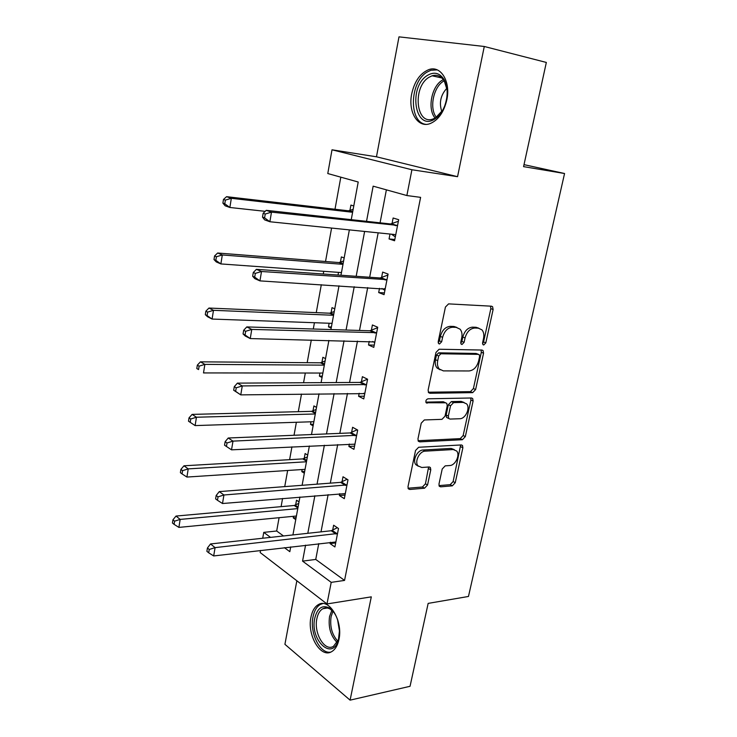 <?xml version="1.0" encoding="UTF-8"?>
<svg xmlns="http://www.w3.org/2000/svg" width="737" height="737" viewBox="0 0 737 737"><rect width="100%" height="100%" fill="white"/><g stroke="black" fill="none" stroke-linecap="round" stroke-linejoin="round"><path stroke-width="1.11" d="M483.739 344.999L485.821 342.852L493.117 309.485L492.583 306.693L491.505 306.196L448.584 303.884L445.434 307.043L438.211 341.682L438.57 343.562L439.473 343.986L441.666 341.765L442.596 337.325C444.393 331.051 447.718 327.689 452.582 327.228L456.212 327.366L460.063 329.172C461.859 331.337 462.412 334.23 461.721 337.859L460.791 342.235L461.141 344.105L461.979 344.501L464.117 342.318L465.056 337.951C466.843 331.788 470.086 328.481 474.785 328.029L478.304 328.158L481.924 329.844C483.712 331.954 484.246 334.838 483.536 338.476L482.597 342.779L482.947 344.64L483.739 344.999M482.551 343.682L483.573 341.959L490.833 308.646L490.51 306.141M438.193 342.751L439.436 340.835L440.358 336.404L442.596 337.325M460.745 343.23L461.878 341.406L462.808 337.049L465.056 337.951M338.956 639.449C343.221 621.07 328.988 597.624 318.393 604.607C314.699 606.754 312.221 610.918 310.968 617.081C306.859 635.008 320.706 658.731 331.714 651.619C335.261 649.5 337.675 645.437 338.956 639.449M446.834 99.817C450.878 81.54 440.744 65.068 428.796 69.628C420.256 73.156 414.562 81.217 411.716 93.82C407.847 111.831 417.787 128.413 430.113 123.595C438.312 120.131 443.886 112.208 446.834 99.817M438.976 484.062L439.326 486.273L440.671 486.835L452.325 485.84L455.245 482.717L462.873 447.81L462.495 445.489L461.242 444.955L418.634 447.267L415.539 450.491L408.003 486.641L408.362 488.843L409.818 489.469L424.53 488.207L427.543 485.01L430.777 469.838L430.408 467.571L429.026 466.982L421.767 467.488L417.99 465.848C414.286 461.712 419.482 451.136 425.203 451.155L453.246 449.542L456.673 451.016C460.349 454.959 455.355 465.48 449.782 465.535L445.194 465.858L442.209 469.008L438.976 484.062M318.762 543.611L315.74 559.438L344.557 580.415L331.208 582.359L326.988 603.953L260.161 552.538L260.539 550.447M484.283 46.486L398.993 36.85L376.469 156.797L457.557 176.687L484.283 46.486L546.338 62.442L523.574 166.636L564.56 173.517L468.465 596.463L428.16 603.391L410.048 686.294L350.093 700.15L371.301 596.85L326.988 603.953M457.557 176.687L411.909 169.759L406.87 195.545L373.143 186.166L366.529 221.34M344.557 580.415L420.606 197.359L406.87 195.545M472.647 392.646L475.614 389.56L483.555 353.198L483.076 350.572L481.943 350.047L439.114 349.237L435.982 352.415L428.123 390.122L428.575 392.637L429.92 393.254L472.647 392.646L470.446 391.642L473.403 388.565L481.316 352.286L481.104 350.038M473.108 400.992L465.323 436.608L462.385 439.713L419.758 441.859L418.358 441.242L417.962 438.883L421.232 423.158L424.337 419.952L441.979 419.344L445.019 416.184L447.221 405.847L446.788 403.379L445.498 402.798L426.152 402.761C425.47 400.836 426.097 399.509 428.031 398.791L471.487 397.989L472.684 398.524L473.108 400.992L470.915 399.979L463.158 435.53L465.323 436.608M296.854 580.765L284.915 644.322L350.093 700.15M564.56 173.517L524.007 164.646M386.381 189.842L380.071 222.823M378.164 232.837L369.67 277.25M367.699 287.587L359.499 330.462M357.463 341.111L349.559 382.485M347.468 393.429L339.831 433.365M337.693 444.595L330.323 483.15M328.122 494.647L321.01 531.865M390.011 234.053L389.062 238.945L394.571 240.759L398.68 219.7L393.125 218.005L392.029 223.67M379.509 288.324L378.68 292.561L384.069 294.671L388.077 274.081L382.65 272.082L381.573 277.628M369.228 341.388L368.528 344.99L373.797 347.376L377.722 327.246L372.406 324.971L371.356 330.388M359.186 393.272L358.597 396.276L363.756 398.92L367.588 379.233L362.392 376.681L361.37 381.987M349.356 444.024L348.887 446.438L353.926 449.34L357.685 430.076L352.599 427.276L351.595 432.462M339.739 493.67L339.379 495.531L344.317 498.673L347.984 479.824L343.009 476.775L342.032 481.851M330.333 542.248L330.075 543.584L334.902 546.955L338.504 528.512L333.631 525.223L332.673 530.189M340.807 177.175L334.994 209.244M331.586 228.065L325.524 261.497M323.746 271.308L323.257 274.007M321.314 284.703L316.256 312.635M314.432 322.714L313.289 329.006M311.29 340.015L307.182 362.687M305.311 373.023L303.552 382.752M301.497 394.055L298.301 411.688M296.385 422.273L294.026 435.272M291.935 446.852L289.613 459.667M287.651 470.482L284.722 486.623M282.575 498.47L281.092 506.66M279.093 517.696L276.679 531.009L283.496 535.965M353.778 205.964L350.923 205.089L349.918 210.524M344.161 257.95L341.369 256.918L340.383 262.234M338.513 272.368L338.025 275.039M334.755 308.821L332.009 307.642L331.051 312.847M329.135 323.239L328.472 326.869L331.18 328.094M325.542 358.615L322.861 357.298L321.922 362.392M319.959 373.042L319.388 376.119L322.051 377.491M316.523 407.368L313.898 405.921L312.976 410.905M310.968 421.794L310.498 424.355L313.096 425.857M307.688 455.116L305.118 453.541L304.215 458.423M302.161 469.533L301.783 471.597L304.335 473.218M299.029 501.888L296.514 500.193L295.629 504.974M293.547 516.296L293.252 517.881L295.749 519.622M262.713 538.24L263.763 532.372L270.534 537.384M276.679 531.009L263.763 532.372M351.245 219.663L358.21 182.011L327.781 173.545L332.009 149.804L411.909 169.759M376.469 156.797L332.009 149.804M305.569 545.159L302.566 561.124L331.208 582.359M364.622 231.446L356.174 276.311M354.211 286.748L346.068 330.038M344.041 340.789L336.173 382.558M334.091 393.613L326.509 433.918M324.372 445.249L317.048 484.154M314.865 495.761L307.799 533.312M284.381 547.646L289.825 551.681L290.71 546.9M292.921 534.933L299.931 497.014M302.106 485.296L309.374 445.996M311.493 434.544L319.029 393.816M321.092 382.65L328.905 340.43M330.913 329.559L339.011 285.799M340.964 275.251L349.356 229.889M315.74 559.438L302.566 561.124M389.062 238.945L394.82 239.516M378.68 292.561L384.41 292.902M368.528 344.99L374.239 345.119M328.472 326.869L331.392 326.961M358.597 396.276L364.29 396.184M319.388 376.119L322.299 376.119M348.887 446.438L354.552 446.152M310.498 424.355L313.391 424.254M339.379 495.531L345.017 495.052M301.783 471.597L304.676 471.404M330.075 543.584L335.694 542.92M293.252 517.881L296.127 517.595M478.792 328.195L476.038 327.283L478.304 328.158M462.808 337.049C464.586 330.904 467.829 327.606 472.528 327.154L476.038 327.283M456.829 327.421L453.964 326.473L456.212 327.366M440.358 336.404C442.145 330.148 445.47 326.795 450.335 326.344L453.964 326.473M428.298 392.213L470.446 391.642M479.594 356.57L479.262 354.737L478.451 354.368L440.873 353.778L438.681 355.999L437.714 360.651C437.059 364.115 437.575 366.888 439.243 368.979L443.379 370.895L469.045 370.96C473.679 370.37 476.867 367.081 478.617 361.075L479.594 356.57M476.968 353.751L478.451 354.368M440.127 369.808L437.041 368.003C435.364 365.911 434.848 363.138 435.503 359.684L436.47 355.05L438.653 352.83L476.213 353.447M418.054 440.717L460.22 438.626L463.158 435.53M445.572 402.798L443.315 401.757L425.848 402.126M459.796 418.736C465.498 418.892 470.547 407.911 466.613 403.867L463.333 402.411L453.568 402.623L450.547 405.765L448.336 416.083L448.75 418.505L450.04 419.077L459.796 418.736M464.043 402.448L461.141 401.389L463.333 402.411M447.746 418.008L446.576 417.437L446.161 415.023L448.363 404.724L451.376 401.591L461.141 401.389M470.915 399.979L470.786 397.998M454.25 449.598L451.099 448.428L453.246 449.542M418.312 466.226L415.871 464.678C412.167 460.542 417.354 449.985 423.075 450.012L451.099 448.428M408.04 488.216L422.43 487.01L425.442 483.813L428.602 467.009M438.994 485.609L450.206 484.67L453.126 481.547L460.671 444.982M353.152 209.363L348.454 210.8L226.581 196.678L231.335 198.308L229.87 207.484L265.191 211.335M352.608 212.284L231.335 198.308L225.365 200.105L223.477 199.441L222.896 203.108L224.785 203.78L225.365 200.105M224.785 203.78L229.87 207.484L225.144 205.798L222.896 203.108M223.477 199.441L226.581 196.678M396.073 225.706L390.536 223.974L266.25 210.331L271.492 212.136L397.565 225.402M265.237 214.025L271.492 212.136L269.88 221.745L264.657 219.884L262.501 217.129L264.592 217.866L265.237 214.025L263.146 213.288L262.501 217.129M395.677 235.103L394.359 234.495L269.88 221.745L264.592 217.866M390.536 223.974L398.367 221.293M395.327 236.899L391.421 234.191M266.25 210.331L263.146 213.288M434.581 119.154C414.903 131.831 407.828 86.966 427.478 75.377C434.102 71.535 439.611 72.871 443.996 79.412C447.967 87.012 448.188 95.884 444.651 106.027C442.2 112.135 438.837 116.51 434.581 119.154M447.064 89.85L444.31 81.033C441.159 76.095 437.087 74.354 432.094 75.791L429.017 77.274C412.213 87.012 415.963 125.834 433.144 118.924L435.595 117.773L442.679 110.264M441.832 111.6C438.92 102.913 440.588 95.137 446.843 88.274M437.271 69.895L430.85 70.273L426.953 72.162C409.569 82.314 408.657 122.213 425.728 124.35M339.545 629.923L338.449 639.78C332.461 661.706 309.669 640.038 314.763 618.214C317.343 608.071 322.198 604.653 329.319 607.942C333.216 610.457 336.146 614.907 338.117 621.273M334.064 612.585L330.36 609.204C327.716 607.638 325.201 607.491 322.806 608.744C319.858 610.466 317.877 613.783 316.864 618.702C313.557 633.074 324.695 652.005 333.502 646.321L338.513 639.569M322.788 603.566L320.402 604.441C316.735 606.579 314.275 610.706 313.022 616.823C309.466 632.687 320.061 654.345 330.71 652.116M339.582 631.802L337.546 619.495M340.706 272.524L341.388 272.948M343.599 260.999L338.928 262.556L217.664 253.012L222.307 254.965L220.879 263.929L341.452 272.579M342.981 264.334L222.307 254.965L216.411 256.752L214.559 255.969L213.997 259.544L215.84 260.345L216.411 256.752M215.84 260.345L220.879 263.929L216.254 261.921L213.997 259.544M214.559 255.969L217.664 253.012M334.248 311.53L329.605 313.207L208.958 308.048L213.481 310.314L212.09 319.057L332.065 323.35M333.557 315.279L213.481 310.314L207.659 312.092L205.853 311.18L205.301 314.671L207.097 315.593L207.659 312.092M207.097 315.593L212.09 319.057L207.576 316.753L205.301 314.671M205.853 311.18L208.958 308.048M385.506 280.005L380.089 277.978L256.393 269.337L261.515 271.502L386.999 279.655M255.324 273.381L261.515 271.502L259.94 280.88L254.836 278.66L252.662 276.255L254.698 277.14L255.324 273.381L253.288 272.506L252.662 276.255M385.147 289.134L259.94 280.88L254.698 277.14M380.089 277.978L387.883 275.085M384.907 290.35L381.987 288.48M256.393 269.337L253.288 272.506M375.179 333.096L369.882 330.784L246.784 326.924L251.778 329.421L376.662 332.691M245.661 331.291L251.778 329.421L250.239 338.569L245.264 336.026L243.063 333.944L245.053 334.957L245.661 331.291L243.671 330.287L243.063 333.944M374.857 341.959L250.239 338.569L245.053 334.957M369.882 330.784L377.63 327.689M374.728 342.613L372.765 341.471M246.784 326.924L243.671 330.287M438.487 367.883L437.105 368.076M438.073 367.956L438.211 367.312M325.091 361.01L320.475 362.797L200.446 361.83L204.868 364.382L203.504 372.931L322.87 373.042M324.326 365.147L204.868 364.382L199.101 366.16L197.341 365.128L196.797 368.546L198.566 369.578L199.101 366.16M198.566 369.578L196.797 368.546M197.341 365.128L200.446 361.83M316.136 409.459L311.539 411.347L192.117 414.397L196.447 417.234L195.121 425.59L313.87 421.702M315.298 413.973L196.447 417.234L190.745 418.994L189.022 417.861L188.497 421.195L190.22 422.347L190.745 418.994M195.121 425.59L190.22 422.347M189.022 417.861L192.117 414.397M307.357 456.912L302.787 458.902L183.983 465.793L188.221 468.889L186.922 477.06L305.054 469.349M306.454 461.777L188.221 468.889L182.583 470.648L180.887 469.405L180.381 472.666L182.057 473.919L182.583 470.648M186.922 477.06L182.057 473.919M180.887 469.405L183.983 465.793M365.082 385L359.896 382.42L237.397 383.129L242.27 385.939L366.547 384.557M236.227 387.809L242.27 385.939L240.769 394.875L233.693 390.242L235.637 391.384L236.227 387.809L234.283 386.676L233.693 390.242M364.787 393.622L240.769 394.875L235.637 391.384M359.896 382.42L367.505 379.187M364.76 393.733L363.82 393.236M237.397 383.129L234.283 386.676M355.197 435.779L350.13 432.941L228.23 438.008L232.993 441.122L356.662 435.291M227.024 442.983L225.126 441.721L224.545 445.212L226.443 446.475L227.024 442.983L232.993 441.122L231.529 449.837L354.939 444.162M350.13 432.941L357.15 429.791M228.23 438.008L225.126 441.721M226.443 446.475L231.529 449.837M345.533 485.453L340.577 482.367L219.285 491.597L223.937 494.997L346.989 484.928M218.032 496.858L216.181 495.485L215.609 498.885L217.461 500.266L218.032 496.858L223.937 494.997L222.5 503.518L345.303 493.606M340.577 482.367L347.099 479.28M219.285 491.597L216.181 495.485M217.461 500.266L222.5 503.518M298.752 503.399L294.21 505.481L176.032 516.057L180.169 519.41L178.898 527.397L296.421 516.02M297.794 508.604L180.169 519.41L174.595 521.16L172.937 519.815L172.44 523.003L174.089 524.357L174.595 521.16M178.898 527.397L174.089 524.357M172.937 519.815L176.032 516.057M336.072 534.058L331.217 530.741L210.542 543.952L215.084 547.628L337.528 533.496M209.244 549.48L207.438 547.996L206.885 551.322L208.691 552.805L209.244 549.48L215.084 547.628L213.684 555.947L335.869 541.99M331.217 530.741L337.334 527.72M210.542 543.952L207.438 547.996M208.691 552.805L213.684 555.947M483.573 341.959L485.821 342.852M439.436 340.835L441.666 341.765M461.878 341.406L464.117 342.318M472.528 327.154L474.785 328.029M450.335 326.344L452.582 327.228M490.833 308.646L493.117 309.485M428.547 392.6L429.92 393.254M481.316 352.286L483.555 353.198M473.403 388.565L475.614 389.56M438.653 352.83L440.873 353.778M436.47 355.05L438.681 355.999M435.503 359.684L437.714 360.651M460.22 438.626L462.385 439.713M418.22 441.048L419.758 441.859M443.315 401.757L445.498 402.798M426.115 402.715L427.11 403.194M451.376 401.591L453.568 402.623M448.363 404.724L450.547 405.765M446.161 415.023L448.336 416.083M423.075 450.012L425.203 451.155M428.648 468.668L430.777 469.838M425.442 483.813L427.543 485.01M422.43 487.01L424.53 488.207M408.151 488.493L409.818 489.469M460.726 446.705L462.873 447.81M453.126 481.547L455.245 482.717M450.206 484.67L452.325 485.84M439.132 485.969L440.671 486.835M349.495 210.671L352.719 211.685M348.454 210.8L352.645 212.109M395.318 234.854L394.148 234.477M397.132 225.568L391.587 223.836M435.116 118.049C427.211 109.205 431.412 86.487 442.228 80.222L443.342 79.587M444.171 80.803L443.582 81.153C433.31 87.095 429.118 108.459 436.359 117.284M337.168 642.507C330.683 636.031 328.14 627.38 329.54 616.547L331.871 610.3M332.94 611.305L331.097 616.629C329.743 626.597 332 634.778 337.859 641.181M339.96 262.4L343.12 263.579M338.928 262.556L343.027 264.086M330.637 313.022L333.723 314.367M329.605 313.207L333.612 314.957M384.797 288.904L384.051 288.618M386.557 279.83L381.14 277.803M376.229 332.875L370.932 330.572M321.498 362.576L324.529 364.078M320.475 362.797L324.4 364.751M312.562 411.099L315.519 412.757M311.539 411.347L315.381 413.503M303.801 458.626L306.703 460.432M302.787 458.902L306.555 461.242M366.123 384.76L360.937 382.181M356.238 435.503L351.171 432.665M346.565 485.139L341.609 482.062M295.224 505.186L298.061 507.12M294.21 505.481L297.905 508.005M337.104 533.726L332.249 530.419M491.137 306.168L492.583 306.693M481.795 350.047L483.076 350.572M437.041 368.003L439.243 368.979M446.576 417.437L448.75 418.505M471.523 397.989L472.684 398.524M415.871 464.678L417.99 465.848M429.339 466.982L430.408 467.571M461.445 444.955L462.495 445.489M441.914 78.002L432.094 75.791M444.31 81.033L443.996 79.412M330.36 609.204L329.319 607.942M327.311 608.007L322.806 608.744"/></g></svg>
